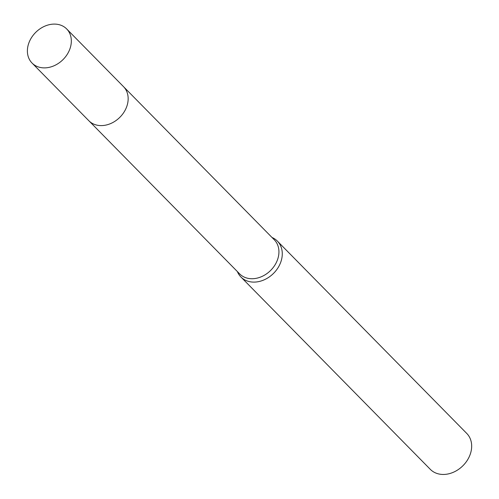 <?xml version="1.0" encoding="UTF-8"?>
<svg xmlns="http://www.w3.org/2000/svg" width="499" height="499" viewBox="0 0 499 499"><rect width="100%" height="100%" fill="white"/><g stroke="black" fill="none" stroke-linecap="round" stroke-linejoin="round"><path stroke-width="0.75" d="M89.221 121.114L239.651 273.882A24.301 19.28 -44.6 0 0 276.147 262.892A24.301 19.28 -44.6 0 0 274.282 239.782L123.858 87.007M237.387 271.587A25.58 20.297 -44.6 0 0 240.923 277.001A25.58 20.297 -44.6 0 0 279.34 265.431A25.58 20.297 -44.6 0 0 277.382 241.104A25.58 20.297 -44.6 0 0 272.024 237.487M240.923 277.001L430.313 469.347A25.58 20.297 -44.6 0 0 468.736 457.776A25.58 20.297 -44.6 0 0 466.771 433.45L277.382 241.104M32.042 63.042L88.853 120.752A24.314 19.286 -44.6 0 0 95.452 124.744A24.314 19.286 -44.6 0 0 122.873 113.797A24.314 19.286 -44.6 0 0 123.503 86.639L66.679 28.942A24.301 19.28 -44.6 0 0 60.086 24.95A24.301 19.28 -44.6 0 0 32.678 35.897A24.301 19.28 -44.6 0 0 32.042 63.042A24.301 19.28 -44.6 0 0 38.641 67.034A24.301 19.28 -44.6 0 0 66.049 56.088A24.301 19.28 -44.6 0 0 66.679 28.942"/></g></svg>
